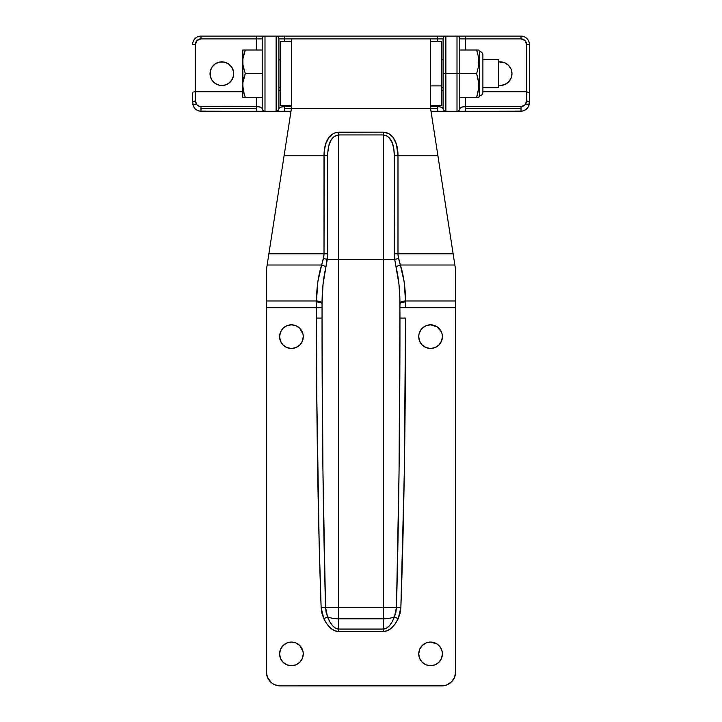 <?xml version="1.0" encoding="UTF-8"?>
<svg xmlns="http://www.w3.org/2000/svg" width="722" height="722" viewBox="0 0 722 722"><rect width="100%" height="100%" fill="white"/><g stroke="black" fill="none" stroke-linecap="round" stroke-linejoin="round"><path stroke-width="1.08" d="M264.83 111.233L264.992 111.233A2.78 2.78 0 0 1 262.212 108.453L260.579 107.172L256.644 106.639L256.644 97.326L256.644 106.639L200.987 106.639L200.987 108.453L256.644 108.453L256.644 106.639L199.895 106.54L197.052 105.015L195.418 101.08L195.418 44.448L197.052 40.513L200.987 38.88L256.644 38.88L256.644 50.017L256.644 38.88L262.212 38.88L262.212 108.453L262.212 38.88A2.78 2.78 0 0 1 264.992 36.1L200.987 36.1L200.987 38.88L262.212 38.88A2.78 2.78 0 0 1 264.992 36.1L264.992 111.233L256.644 111.233L264.351 111.233M477.395 52.516L478.172 55.856L476.637 50.017L459.788 50.017L476.637 50.017L478.181 55.874L478.749 61.866L478.172 67.823L476.637 73.671L478.605 82.507L478.596 88.517L476.637 97.326L478.749 97.326L479.552 95.936L479.552 51.406L478.749 50.017L476.637 50.017L478.181 55.874L478.749 61.866L478.172 67.823L476.637 73.671L459.788 73.671L459.788 38.88L521.013 38.88L521.013 36.1L457.008 36.1A2.78 2.78 0 0 1 459.788 38.88L465.356 38.88L465.356 50.017L465.356 38.88L521.013 38.88L524.948 40.513L526.582 44.448L526.582 101.08L524.948 105.015L521.013 106.639L465.356 106.639L465.356 108.453L521.013 108.453L521.013 106.639L465.356 106.639L465.356 97.326L465.356 106.639L461.421 107.172L459.788 108.453L459.788 38.88A2.78 2.78 180 0 0 457.008 36.1L457.008 73.671L459.788 73.671L459.788 108.453A2.78 2.78 0 0 1 457.008 111.233L522.575 111.089L521.013 111.233L521.013 108.453L465.356 108.453L465.356 106.639C461.999 106.757 460.149 107.361 459.788 108.453A2.78 2.78 0 0 1 457.008 111.233L457.008 36.1L445.88 36.1A2.78 2.78 0 0 0 443.091 38.88L443.091 73.671L445.88 73.671L445.88 36.1L445.88 73.671L457.008 73.671L445.88 73.671L445.88 111.233L437.532 111.233L445.239 111.233M437.532 106.639L430.574 106.639L437.532 106.639L437.532 105.674L437.532 108.453L437.532 106.639L441.467 107.172L443.091 108.453C442.739 107.361 440.889 106.757 437.532 106.639M200.987 111.233L200.987 106.639C197.629 106.287 195.77 104.437 195.418 101.08A2.78 1.814 180 0 0 192.639 102.885L193.27 106.08L195.084 108.796L193.27 106.08L192.639 102.885C193.171 107.921 195.951 110.71 200.987 111.233L256.644 111.233L256.644 108.453L200.987 108.453L200.987 111.233L199.425 111.089L256.644 111.233L256.644 106.639C260.001 106.757 261.851 107.361 262.212 108.453A2.78 2.78 0 0 0 264.992 111.233L276.12 111.233A2.78 2.78 0 0 0 278.909 108.453C279.261 107.361 281.111 106.757 284.468 106.639L291.426 106.639L284.468 106.639L284.468 108.453L291.426 108.453L284.468 108.453L284.468 105.674L284.468 106.639L280.533 107.172L278.909 108.453L278.909 38.88L437.532 38.88L437.532 41.668L437.532 38.88L443.091 38.88L443.091 108.453A2.78 2.78 0 0 0 445.88 111.233L465.356 111.233L445.88 111.233L445.88 73.671L443.091 73.671L443.091 108.453A2.78 2.78 0 0 0 445.88 111.233L445.718 111.233M289.982 117.785L291.426 108.453L437.532 108.453L430.574 108.453L432.018 117.785M500.147 61.839A11.823 11.823 0 0 1 511.97 73.671A11.823 11.823 0 0 1 500.147 85.494L504.669 84.591L508.505 82.028L511.068 78.193L511.97 73.671L511.068 69.141L508.505 65.305L504.669 62.742L498.749 61.921A11.823 11.823 0 0 1 500.147 61.839M224.163 85.268L221.853 85.494A11.823 11.823 0 0 1 210.03 73.671A11.823 11.823 0 0 1 221.853 61.839A11.823 11.823 0 0 1 233.684 73.671A11.823 11.823 0 0 1 221.853 85.494L224.163 85.268L228.432 83.499L231.69 80.241L233.459 75.972L233.459 71.361L231.69 67.101L228.432 63.834L224.163 62.065L219.551 62.065L215.282 63.834L212.024 67.101L210.255 71.361L210.255 75.972L212.024 80.241L215.282 83.499L219.551 85.268L221.853 85.494L219.551 85.268M284.468 41.668L284.468 38.88L284.468 41.668M465.356 36.1L465.356 38.88L465.356 36.1L521.013 36.1L521.013 38.88A5.568 5.568 0 0 1 526.582 44.448L526.582 91.757L482.892 91.757L526.582 91.757L529.361 92.786L529.361 44.448A8.348 8.348 0 0 0 521.013 36.1A8.348 8.348 0 0 1 529.361 44.448L526.582 44.448L529.361 44.448L529.361 92.786L526.582 91.757L526.582 101.08C526.23 104.437 524.371 106.287 521.013 106.639L521.013 111.233C526.049 110.71 528.829 107.921 529.361 102.885L529.361 92.786L529.361 102.885A2.78 1.814 180 0 0 526.582 101.08A2.78 1.814 0 0 1 529.361 102.885A2.78 1.814 0 0 1 526.582 104.699M498.749 85.413L500.147 85.494A11.823 11.823 0 0 1 498.749 85.413M242.727 91.757L195.418 91.757L242.727 91.757M215.282 83.499L213.495 82.028M232.782 69.141L233.007 69.727M233.459 71.361L233.459 75.972M508.505 82.028L506.718 83.499M502.449 85.268L500.147 85.494M256.644 36.1L264.992 36.1L256.644 36.1L256.644 38.88L256.644 36.1L200.987 36.1A8.348 8.348 0 0 0 192.639 44.448A8.348 8.348 0 0 1 200.987 36.1L200.987 38.88A5.568 5.568 0 0 0 195.418 44.448L192.639 44.448L195.418 44.448L195.418 91.757L194.353 91.838L195.418 91.757L195.418 101.08A2.78 1.814 -0 0 0 192.639 102.885L192.639 94.844M276.12 36.1L264.992 36.1L276.12 36.1A2.78 2.78 0 0 1 278.909 38.88A2.78 2.78 180 0 0 276.12 36.1L276.12 111.233L276.12 36.1L284.468 36.1L284.468 38.88L284.468 36.1L445.88 36.1L284.468 36.1M457.008 36.1L437.532 36.1L437.532 38.88L437.532 36.1M284.468 111.233L290.993 111.233L284.468 111.233L284.468 108.453L284.468 111.233L264.992 111.233L264.992 36.1M437.532 111.233L431.007 111.233L437.532 111.233L437.532 108.453L437.532 111.233L445.88 111.233M528.73 106.08L529.325 103.661M524.208 110.601L527.953 107.524M442.667 90.485L441.467 91.153L442.667 90.485M280.533 91.153L279.333 90.485L280.533 91.153M276.12 111.233A2.78 2.78 0 0 0 278.909 108.453L278.909 38.88L291.426 38.88L291.426 108.453L430.574 108.453L453.136 253.846L397.984 253.846L398.129 256.211L400.358 265.001L454.86 265.001L455.618 269.857L455.618 300.993L405.52 300.993L404.158 281.851L400.358 265.001L454.86 265.001L453.136 253.846L397.984 253.846L397.984 155.762L437.911 155.762L397.984 155.762L396.405 144.174L393.102 137.397L388.905 133.651L383.265 132.162L336.75 132.334L333.095 133.651L328.898 137.406L325.595 144.174L324.178 151.819L324.016 253.846L268.864 253.846L267.14 265.001L321.642 265.001L317.842 281.851L316.48 300.993L266.382 300.993L266.382 269.857L267.14 265.001L321.642 265.001L323.871 256.211L324.016 253.846L268.864 253.846L284.089 155.762L324.016 155.762L284.089 155.762L291.426 108.453L291.426 38.88L443.091 38.88A2.78 2.78 0 0 1 445.88 36.1M476.908 96.477L476.637 97.317L478.172 97.326L459.788 97.326L476.637 97.326L478.181 91.468L478.749 85.521L478.181 79.528L476.637 73.671L457.008 73.671L457.008 111.233M465.356 111.233L465.356 108.453L465.356 111.233L521.013 111.233M256.644 111.233L264.992 111.233M193.451 92.055L194.353 91.838L193.451 92.055M192.639 92.786L192.639 102.885A2.78 1.814 180 0 0 195.418 104.699M199.335 111.071L197.873 110.637M196.357 109.834L195.13 108.841M192.801 104.519L192.675 103.661M303.032 334.34L299.792 328.284L295.957 325.721L291.426 324.819L286.905 325.721L283.069 328.284L280.497 332.12L279.604 336.651A11.823 11.823 0 0 1 291.426 324.819A11.823 11.823 0 0 1 303.258 336.651L303.032 334.34L303.258 336.651A11.823 11.823 0 0 1 291.426 348.473A11.823 11.823 0 0 1 279.604 336.651L279.604 336.262M303.032 651.587L299.792 645.531L295.957 642.968L291.426 642.066L286.905 642.968L283.069 645.531L280.497 649.367L279.604 653.897A11.823 11.823 0 0 1 291.426 642.066A11.823 11.823 0 0 1 303.258 653.897L303.032 651.587L303.258 653.897A11.823 11.823 0 0 1 291.426 665.72A11.823 11.823 0 0 1 279.604 653.897L280.497 658.419L283.069 662.264L286.905 664.827L291.426 665.72L295.957 664.827L299.792 662.264L302.356 658.419L303.258 653.897M442.171 651.587L440.402 647.327L437.144 644.06L430.574 642.066L426.043 642.968L422.208 645.531L419.644 649.367L418.742 653.897A11.823 11.823 0 0 1 430.574 642.066A11.823 11.823 0 0 1 442.396 653.897L442.171 651.587L442.396 653.897A11.823 11.823 0 0 1 430.574 665.72A11.823 11.823 0 0 1 418.742 653.897L419.644 658.419L422.208 662.264L426.043 664.827L430.574 665.72L435.095 664.827L438.931 662.264L441.503 658.419L442.396 653.897M419.644 332.12L420.736 330.08L418.968 334.34L418.742 336.651A11.823 11.823 0 0 1 430.574 324.819A11.823 11.823 0 0 1 442.396 336.651L442.171 334.34L442.396 336.651A11.823 11.823 0 0 1 430.574 348.473A11.823 11.823 0 0 1 418.742 336.651L418.751 336.262M436.855 148.958L437.929 155.853M436.241 145.023L436.666 147.721M433.814 129.319L435.447 139.86M432.243 119.229L433.606 127.984M288.394 127.984L289.757 119.229M286.553 139.86L288.186 129.319M285.334 147.721L285.759 145.023M284.071 155.853L285.145 148.958M271.472 682.741L267.438 677.308L266.382 671.983L266.382 269.857L291.39 108.679M443.064 685.837L280.298 685.9L274.974 684.844L272.564 683.553M449.436 683.553L451.539 681.821L447.026 684.844L444.418 685.629M280.497 332.12L280.723 331.624M302.356 332.12L302.608 332.797M442.171 334.34L441.756 332.797M432.731 122.352L455.618 269.857L455.618 671.983A13.917 13.917 0 0 1 441.702 685.9L280.298 685.9A13.917 13.917 0 0 1 266.382 671.983L266.382 307.689L316.471 307.689L316.777 395.62L319.142 542.321L321.137 607.527L321.895 613.285L323.817 618.727L327.084 624.196L330.748 628.239L334.674 630.721L338.735 631.56L383.265 631.56L387.326 630.721L391.252 628.239L394.916 624.196L398.183 618.727L400.114 613.258L400.863 607.527L396.459 607.364A16.696 0.785 180 0 1 383.265 607.671L383.265 618.808A16.696 7.464 0 0 0 394.447 616.886L395.918 612.211L396.459 607.364C398.562 531.798 399.979 426.341 399.961 318.095L399.88 298.321L398.932 283.99L394.708 259.369L383.265 259.478L394.69 259.378L394.311 155.762L393.851 149.228L392.317 142.965L389.041 137.541L386.45 135.673L383.265 134.942L383.265 259.478L338.735 259.478L338.735 134.942L383.265 134.942L383.265 607.671L338.735 607.671L338.735 259.478L383.265 259.478L383.265 607.671L338.735 607.671L338.735 618.808L383.265 618.808L383.265 629.07L338.735 629.07L338.735 618.808L383.265 618.808L383.265 607.671A16.696 0.785 0 0 0 396.459 607.364L399.058 470.961L399.961 303.222A5.568 2.229 179.8 0 1 405.52 300.993L455.618 300.993L455.618 307.689L405.529 307.689L405.52 300.993L405.529 307.689L455.618 307.689L455.618 671.983L454.562 677.308L451.539 681.821M430.574 108.453L430.574 38.88L430.574 108.453L432.722 122.307M400.863 607.527L404.329 471.042L405.529 318.095C405.556 426.404 403.67 531.915 400.863 607.527L398.183 618.727L394.447 616.886A16.696 7.464 180 0 1 383.265 618.808L383.265 629.07L386.315 628.275L389.257 625.92L392.001 622.075L394.447 616.886L396.459 607.364L400.863 607.527M418.742 336.651L419.644 341.172L422.208 345.017L426.043 347.58L430.574 348.473L435.095 347.58L438.931 345.017L441.503 341.172L442.396 336.651M441.503 332.12L437.144 326.813L430.574 324.819L426.043 325.721L422.208 328.284L420.736 330.08M279.604 336.651L280.497 341.172L283.069 345.017L286.905 347.58L291.426 348.473L295.957 347.58L299.792 345.017L302.356 341.172L303.258 336.651M316.471 301.976L316.471 307.689L266.382 307.689L266.382 300.993L316.48 300.993L316.471 301.976A5.568 1.904 180 0 1 322.039 303.881L322.039 318.095L322.039 303.881A5.568 1.904 0 0 0 316.471 301.976L316.48 300.993A5.568 2.229 -179.8 0 1 322.039 303.222L322.039 303.881L322.039 303.222A5.568 2.229 0.2 0 0 316.48 300.993C316.588 287.473 318.312 275.479 321.642 265.001A5.568 2.139 -162 0 1 325.92 267.059L323.068 283.99L322.039 303.222C322.12 289.639 323.42 277.582 325.92 267.059A5.568 2.139 18 0 0 321.642 265.001L323.483 258.53L327.292 259.369L338.735 259.478L338.735 134.942L334.169 136.494L331.046 140.068L328.754 146.034L327.806 152.477L327.689 253.846L325.92 267.059L327.292 259.369L323.483 258.53L324.016 253.846L324.016 155.762C323.961 145.88 327.102 132.893 338.735 132.162L383.265 132.162C394.889 132.893 398.039 145.862 397.984 155.762L397.984 253.846L398.517 258.53L400.358 265.001C403.688 275.479 405.412 287.473 405.52 300.993A5.568 2.229 -0.2 0 0 399.961 303.222C399.88 289.639 398.58 277.582 396.08 267.059A5.568 2.139 162 0 1 400.358 265.001A5.568 2.139 -18 0 0 396.08 267.059L394.708 259.369L398.517 258.53L394.69 259.378L394.311 253.846L397.984 253.846L394.311 253.846L394.311 155.762L397.984 155.762L394.311 155.762C394.158 147.73 392.858 136.223 383.265 134.942L383.265 132.162L383.265 134.942L338.735 134.942L338.735 132.162L338.735 134.942C329.151 136.196 327.851 147.775 327.689 155.762L324.016 155.762L327.689 155.762L327.689 253.846L324.016 253.846L327.689 253.846L327.31 259.378L338.735 259.478L338.735 607.671A16.696 0.785 180 0 1 325.541 607.364A16.696 0.785 0 0 0 338.735 607.671L338.735 618.808A16.696 7.464 180 0 1 327.553 616.886A16.696 7.464 0 0 0 338.735 618.808L338.735 629.07L383.265 629.07C387.524 628.907 391.252 624.846 394.447 616.886L398.183 618.727C393.914 627.111 388.941 631.389 383.265 631.56L383.265 629.07L383.265 631.56L338.735 631.56L338.735 629.07L338.735 631.56C333.059 631.389 328.086 627.111 323.817 618.727L327.553 616.886L329.999 622.075L332.743 625.92L335.685 628.275L338.735 629.07C334.476 628.907 330.748 624.846 327.553 616.886L323.817 618.727L321.137 607.527L325.541 607.364L326.091 612.238L327.553 616.886L325.541 607.364L321.137 607.527C318.312 531.446 316.444 425.745 316.471 318.095L322.039 318.095L322.942 470.961L325.541 607.364C323.42 531.329 322.021 425.682 322.039 318.095L316.471 318.095L316.471 307.689L322.039 307.689L316.471 307.689L316.471 301.976M399.961 318.095L405.529 318.095L399.961 318.095M399.961 307.689L405.529 307.689L399.961 307.689M399.961 303.881A5.568 1.904 180 0 1 405.529 301.976A5.568 1.904 0 0 0 399.961 303.881M280.298 105.674L291.426 105.674L280.298 105.674L280.298 41.668L280.298 105.674M291.426 41.668L280.298 41.668L291.426 41.668M441.702 41.668L441.702 105.674L441.702 85.891L430.574 85.891L441.702 85.891L441.702 41.668L430.574 41.668M278.909 59.755L280.298 59.755L278.909 59.755M441.702 59.755L443.091 59.755L441.702 59.755M482.892 59.755L498.749 59.755L482.892 59.755M498.749 87.579L482.892 87.579L498.749 87.579L498.749 59.755L498.749 87.579M443.091 87.579L441.702 87.579L443.091 87.579M280.298 87.579L278.909 87.579L280.298 87.579M262.212 50.017L242.727 50.017L245.318 50.017L243.431 55.829L245.318 50.017L262.212 50.017M242.727 61.505L242.727 50.017L243.44 50.017L242.908 50.017M243.215 56.839L245.318 50.017L242.908 58.816L242.908 64.863M243.224 66.866L242.727 61.839L242.908 88.526L242.908 82.47L245.318 73.671L243.729 78.31M243.215 80.494L245.318 73.671L262.212 73.671L245.318 73.671L242.908 64.872M243.224 90.521L242.727 85.494L244.253 94.438L243.152 90.151M244.054 93.824L245.318 97.326L262.212 97.326L244.262 97.326L245.318 97.326L244.081 93.896M242.908 97.326L244.253 97.326L242.727 97.326L242.727 85.494L242.727 97.326M242.998 58.148L242.727 50.017M243.007 81.766L242.727 61.839M244.957 74.565L244.253 76.559M243.133 66.388L245.318 73.671M245.146 96.901L245.318 97.326L243.431 97.326M245.318 50.017L243.431 50.017M479.552 95.737A3.339 3.339 0 0 0 482.892 92.398A3.339 3.339 0 0 1 479.552 95.737M482.892 54.944A3.339 3.339 0 0 0 479.552 51.605A3.339 3.339 0 0 1 482.892 54.944L482.892 92.398M478.388 57.092L478.478 57.76M478.596 50.017L479.552 51.406L479.552 95.936L478.596 97.326M478.172 50.017L477.513 50.017M477.513 52.923L476.637 50.017M477.513 94.411L477.63 93.959M478.181 97.326L477.513 97.326M529.361 102.885L529.325 103.724M441.702 105.674L430.574 105.674"/></g></svg>
